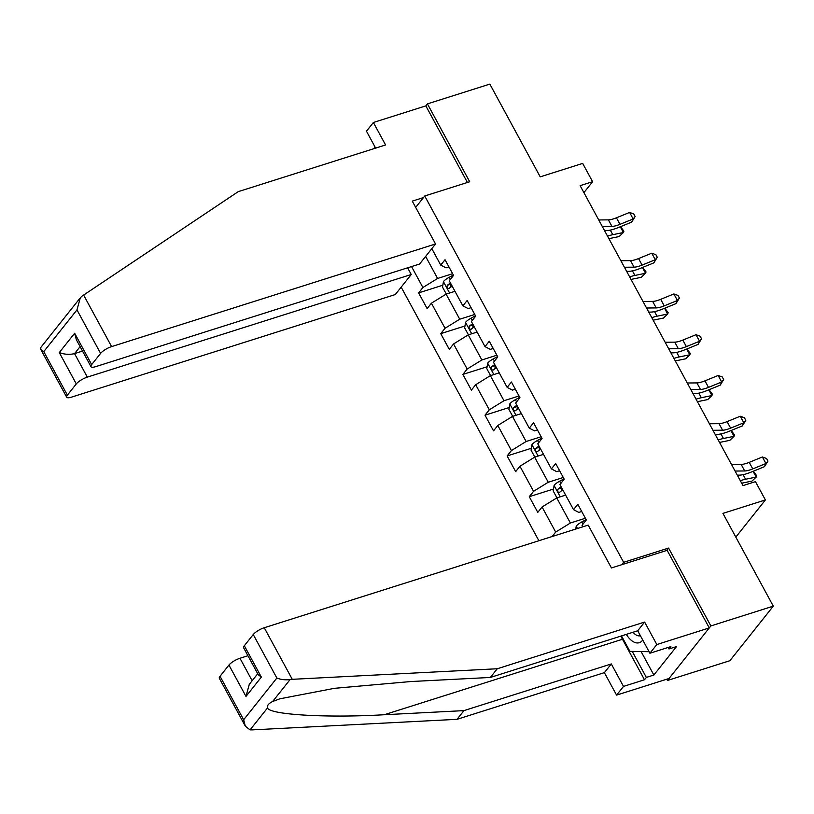 <?xml version="1.0" encoding="UTF-8"?>
<svg xmlns="http://www.w3.org/2000/svg" width="814" height="814" viewBox="0 0 814 814"><rect width="100%" height="100%" fill="white"/><g stroke="black" fill="none" stroke-linecap="round" stroke-linejoin="round"><path stroke-width="1.22" d="M666.747 679.212L667.439 680.484L729.883 660.703L773.3 606.145L710.866 625.925L668.589 548.066L623.636 562.311L621.723 564.713M401.18 287.139L538.878 540.73M667.439 680.484L710.866 625.925M623.636 562.311L424.735 195.991L469.698 181.746L427.421 103.887L425.834 105.881L467.419 182.468M427.421 103.887L489.855 84.107L540.221 176.862L582.671 163.411L592.602 181.695L580.117 185.653L742.979 485.602L755.463 481.654L765.394 499.938L722.934 513.39L773.3 606.145M415.669 207.387L424.735 195.991M582.834 526.811L582.041 525.345L586.324 519.963L577.818 504.283L573.534 509.666L559.91 484.584L564.194 479.202L555.687 463.522L551.404 468.905L537.779 443.823L542.063 438.441L533.557 422.761L529.273 428.144L515.649 403.062L519.932 397.68L511.416 382L507.142 387.383L493.518 362.301L497.802 356.919L489.285 341.239L485.012 346.622L471.387 321.54L475.671 316.158L467.155 300.478L462.871 305.861L449.257 280.779L453.54 275.397L445.024 259.727L440.74 265.11L431.817 248.657M411.538 266.575L422.904 287.515L418.62 292.898L427.136 308.577L431.42 303.195L445.034 328.276L440.75 333.659L449.267 349.338L453.551 343.956L467.165 369.037L462.881 374.42L471.398 390.099L475.681 384.717L489.295 409.798L485.012 415.181L493.528 430.86L497.812 425.478L511.426 450.559L507.142 455.942L515.659 471.621L519.942 466.239L533.557 491.32L529.273 496.703L537.789 512.372L542.073 506.99L555.687 532.081L552.146 536.528M573.534 509.666L578.825 512.393L581.725 511.477M585.398 518.253L570.38 523.015L556.756 497.934L565.628 495.116M555.687 532.081L570.38 523.015M542.073 506.99L556.756 497.934M551.404 468.905L556.695 471.642L559.594 470.716M563.268 477.492L548.249 482.254L534.625 457.173L543.498 454.365M533.557 491.32L548.249 482.254M519.942 466.239L534.625 457.173M529.273 428.144L534.564 430.881L537.464 429.965M541.137 436.731L526.119 441.493L512.494 416.412L521.367 413.604M511.426 450.559L526.119 441.493M497.812 425.478L512.494 416.412M507.142 387.383L512.433 390.12L515.333 389.204M519.006 395.97L503.988 400.732L490.364 375.651L499.236 372.843M489.295 409.798L503.988 400.732M475.681 384.717L490.364 375.651M485.012 346.622L490.303 349.359L493.203 348.443M496.876 355.219L481.857 359.971L468.233 334.89L477.106 332.081M467.165 369.037L481.857 359.971M453.551 343.956L468.233 334.89M462.871 305.861L468.172 308.598L471.072 307.682M474.745 314.458L459.727 319.21L446.103 294.129L454.975 291.32M445.034 328.276L459.727 319.21M431.42 303.195L446.103 294.129M440.74 265.11L446.041 267.837L448.941 266.921M452.615 273.697L437.596 278.459L425.63 256.42M422.904 287.515L437.596 278.459M735.815 537.108L765.394 499.938M583.903 192.633L592.602 181.695M418.62 292.898L442.836 285.226M440.75 333.659L464.967 325.987M462.881 374.42L487.098 366.748M485.012 415.181L509.228 407.509M507.142 455.942L531.359 448.27M529.273 496.703L553.489 489.031M668.589 548.066L666.676 550.468M598.748 219.963L608.384 219.861A15.517 4.436 151.5 0 0 616.432 217.806L629.609 212.434L633.16 218.966L635.154 216.524L631.684 222.12L618.508 227.493A23.27 6.654 -28.5 0 1 606.44 230.576L604.517 230.596M602.289 226.496L611.935 226.394A15.517 4.436 151.5 0 0 619.973 224.338L633.16 218.966L631.684 222.12M629.609 212.434L633.74 213.909L635.154 216.524M454.232 291.554A8.221 2.35 -28.5 0 1 454.884 291.147M446.306 294.068L442.521 287.108L443.457 281.542A8.221 2.35 -28.5 0 1 448.982 277.411L453.357 275.051M450.488 283.048A8.221 2.35 151.5 0 0 447.334 285.307C446.591 287.617 447.161 288.665 449.043 288.441A8.221 2.35 -28.5 0 1 452.187 286.182M450.691 287.159L450.936 284.167A4.192 1.201 -28.5 0 1 451.048 284.086M608.892 238.644L619.169 236.548L623.412 232.509L612.779 234.686A23.27 6.654 151.5 0 0 607.539 236.162M620.553 226.658L623.9 231.186L623.412 232.509L620.288 226.77M648.616 650.854L648.514 651.678L629.883 651.363L621.489 635.907M626.322 634.371A20.167 10.806 -107.6 0 0 642.734 640.028M633.038 632.244A13.807 7.397 -107.6 0 0 640.323 635.693A13.807 7.397 -107.6 0 0 640.374 635.683M435.541 243.976L111.61 346.601A9.31 2.666 151.5 0 0 100.6 353.398L91.677 364.601A9.31 2.666 151.5 0 0 90.995 366.676A9.31 2.666 151.5 0 0 95.655 366.656L419.576 264.031L435.541 243.976L412.271 201.119L423.483 197.578M375.101 147.1L373.829 148.687M100.6 353.398L76.974 309.89L80.291 297.822L81.96 296.184L238.237 191.646L385.582 144.963L373.382 122.497L366.463 131.196L375.651 148.117M373.382 122.497L425.834 105.881M76.302 383.923L67.389 395.126A9.31 2.666 151.5 0 0 66.697 397.201A9.31 2.666 151.5 0 0 71.357 397.181L395.289 294.556L411.243 274.501L87.322 377.126A9.31 2.666 151.5 0 0 76.302 383.923L59.28 352.564C64.448 354.477 69.536 354.823 74.552 353.612L82.529 351.078M407.621 267.816L411.243 274.501M90.995 366.676L76.353 339.703L74.654 333.252L91.677 364.601M80.291 297.822L40.873 347.354L40.7 349.308L43.763 351.628L67.389 395.126M292.267 679.314L290.11 679.548C285.388 680.158 280.972 679.649 276.862 678.042L253.246 634.533A9.31 2.666 -28.5 0 1 264.255 627.736L292.267 679.314L497.273 668.752L644.627 622.069L656.827 644.535L709.279 627.92L667.144 550.315L611.446 567.958L588.186 525.111L264.255 627.736M641.106 651.556L653.856 675.03L676.505 646.57L669.006 648.951L670.889 646.591L649.908 653.235L637.708 630.769L490.354 677.452L410.704 681.552L334.493 688.308L279.792 698.819L272.649 701.495C268.528 703.55 266.829 705.687 267.531 707.926C269.261 714.723 327.35 718.111 384.3 714.733L463.949 710.622L611.304 663.939L623.504 686.416L644.485 679.761L622.496 639.265A34.91 18.702 72.4 0 1 620.889 636.09M490.354 677.452L497.273 668.752M649.908 653.235L656.827 644.535M637.708 630.769L644.627 622.069M220.034 676.271L243.651 719.769L245.35 726.22L219.342 678.337A9.31 2.666 -28.5 0 1 220.034 676.271L228.948 665.058A9.31 2.666 -28.5 0 1 239.967 658.261L252.167 680.728M247.944 655.738L239.967 658.261M653.856 675.03L646.357 677.411L644.485 679.761M245.35 726.22L250.071 729.873L252.014 729.893L457.02 719.332L604.375 672.639L616.574 695.115L623.504 686.416M616.574 695.115L669.027 678.5L709.279 627.92M604.375 672.639L611.304 663.939M457.02 719.332L463.949 710.622M244.322 645.746L261.345 677.095L258.282 674.786L243.64 647.812A9.31 2.666 -28.5 0 1 244.322 645.746L253.246 634.533M669.006 648.951L668.192 647.445M632.244 651.404L646.357 677.411M257.723 673.748L249.288 684.34L245.981 696.418L228.948 665.058M620.879 260.724L630.514 260.622A15.517 4.436 151.5 0 0 638.563 258.567L651.739 253.195L655.29 259.727L657.285 257.285L653.815 262.881L640.638 268.254A23.27 6.654 -28.5 0 1 628.571 271.337L626.648 271.357M624.419 267.257L634.065 267.155A15.517 4.436 151.5 0 0 642.104 265.099L655.29 259.727L653.815 262.881M651.739 253.195L655.87 254.67L657.285 257.285M643.009 301.485L652.645 301.384A15.517 4.436 151.5 0 0 660.693 299.328L673.87 293.956L677.421 300.488L679.415 298.046L675.946 303.642L662.769 309.015A23.27 6.654 -28.5 0 1 650.701 312.098L648.778 312.118M646.55 308.018L656.196 307.916A15.517 4.436 151.5 0 0 664.244 305.861L677.421 300.488L675.946 303.642M673.87 293.956L678.001 295.431L679.415 298.046M476.363 332.316A8.221 2.35 -28.5 0 1 477.014 331.909M468.437 334.829L464.652 327.869L465.588 322.303A8.221 2.35 -28.5 0 1 471.113 318.162L475.488 315.812M472.619 323.809A8.221 2.35 151.5 0 0 469.464 326.068C468.722 328.378 469.291 329.426 471.174 329.202A8.221 2.35 -28.5 0 1 474.318 326.943M472.822 327.92L473.066 324.928A4.192 1.201 -28.5 0 1 473.178 324.847M631.023 279.406L641.3 277.309L645.543 273.27L634.91 275.447A23.27 6.654 151.5 0 0 629.67 276.913M642.684 267.419L646.031 271.947L645.543 273.27L642.419 267.521M498.494 373.077A8.221 2.35 -28.5 0 1 499.145 372.67M490.567 375.59L486.792 368.63L487.718 363.064A8.221 2.35 -28.5 0 1 493.243 358.923L497.619 356.573M494.749 364.57A8.221 2.35 151.5 0 0 491.605 366.829C490.852 369.139 491.422 370.187 493.304 369.963A8.221 2.35 -28.5 0 1 496.448 367.704M494.953 368.681L495.197 365.69A4.192 1.201 -28.5 0 1 495.319 365.608M653.154 320.167L663.43 318.071L667.673 314.031L657.04 316.198A23.27 6.654 151.5 0 0 651.8 317.674M664.814 308.18L668.162 312.708L667.673 314.031L664.55 308.282M665.14 342.246L674.775 342.145A15.517 4.436 151.5 0 0 682.824 340.089L696.001 334.717L699.552 341.249L701.546 338.807L698.076 344.403L684.9 349.776A23.27 6.654 -28.5 0 1 672.832 352.859L670.909 352.879M668.681 348.768L678.327 348.677A15.517 4.436 151.5 0 0 686.375 346.622L699.552 341.249L698.076 344.403M696.001 334.717L700.132 336.192L701.546 338.807M687.27 382.997L696.906 382.906A15.517 4.436 151.5 0 0 704.955 380.85L718.131 375.478L721.682 382.01L723.677 379.568L720.207 385.164L707.03 390.537A23.27 6.654 -28.5 0 1 694.963 393.62L693.04 393.64M690.811 389.53L700.457 389.438A15.517 4.436 151.5 0 0 708.506 387.383L721.682 382.01L720.207 385.164M718.131 375.478L722.262 376.953L723.677 379.568M709.401 423.758L719.037 423.667A15.517 4.436 151.5 0 0 727.085 421.611L740.262 416.239L743.813 422.771L745.807 420.329L742.337 425.926L729.161 431.298A23.27 6.654 -28.5 0 1 717.093 434.381L715.17 434.401M712.942 430.291L722.588 430.199A15.517 4.436 151.5 0 0 730.636 428.144L743.813 422.771L742.337 425.926M740.262 416.239L744.393 417.714L745.807 420.329M520.624 413.838A8.221 2.35 -28.5 0 1 521.275 413.431M512.698 416.351L508.923 409.391L509.849 403.825A8.221 2.35 -28.5 0 1 515.374 399.684L519.749 397.334M516.88 405.331A8.221 2.35 151.5 0 0 513.736 407.59C512.983 409.9 513.553 410.938 515.435 410.724A8.221 2.35 -28.5 0 1 518.579 408.465M517.083 409.442L517.328 406.451A4.192 1.201 -28.5 0 1 517.45 406.369M675.284 360.928L685.561 358.832L689.804 354.792L679.171 356.959A23.27 6.654 151.5 0 0 673.931 358.435M686.945 348.941L690.292 353.469L689.804 354.792L686.68 349.043M542.755 454.599A8.221 2.35 -28.5 0 1 543.406 454.192M534.829 457.112L531.054 450.152L531.98 444.586A8.221 2.35 -28.5 0 1 537.505 440.445L541.88 438.095M539.01 446.092A8.221 2.35 151.5 0 0 535.866 448.351C535.113 450.661 535.683 451.699 537.566 451.485A8.221 2.35 -28.5 0 1 540.71 449.226M539.214 450.203L539.458 447.212A4.192 1.201 -28.5 0 1 539.58 447.13M697.415 401.689L707.692 399.582L711.935 395.553L701.312 397.72A23.27 6.654 151.5 0 0 696.062 399.196M709.075 389.703L712.423 394.23L711.935 395.553L708.811 389.804M564.885 495.36A8.221 2.35 -28.5 0 1 565.537 494.953M556.959 497.863L553.184 490.913L554.11 485.348A8.221 2.35 -28.5 0 1 559.635 481.206L564.01 478.856M561.141 486.853A8.221 2.35 151.5 0 0 557.997 489.112C557.244 491.412 557.814 492.46 559.696 492.246A8.221 2.35 -28.5 0 1 562.84 489.987M561.345 490.964L561.589 487.973A4.192 1.201 -28.5 0 1 561.711 487.891M719.545 442.44L729.822 440.343L734.065 436.314L723.442 438.481A23.27 6.654 151.5 0 0 718.192 439.957M731.206 430.464L734.554 434.991L734.065 436.314L730.941 430.565M731.532 464.519L741.167 464.428A15.517 4.436 151.5 0 0 749.216 462.362L762.392 456.99L765.943 463.522L767.938 461.08L764.468 466.676L751.291 472.049A23.27 6.654 -28.5 0 1 739.224 475.142L737.301 475.162M735.073 471.052L744.718 470.96A15.517 4.436 151.5 0 0 752.767 468.895L765.943 463.522L764.468 466.676M762.392 456.99L766.523 458.475L767.938 461.08M575.742 529.049L576.241 526.109A8.221 2.35 -28.5 0 1 581.766 521.967L586.141 519.617M741.676 483.201L751.953 481.105L756.196 477.075L745.573 479.243A23.27 6.654 151.5 0 0 740.323 480.718M753.337 471.225L756.684 475.742L756.196 477.075L753.072 471.326M608.384 219.861L611.935 226.394M616.432 217.806L619.973 224.338M443.427 281.685L449.593 293.03M448.982 277.411L450.183 279.619M612.779 234.686L610.297 230.108M450.936 284.167L447.334 285.307M76.974 309.89L43.763 351.628M59.28 352.564L74.654 333.252M83.608 295.024L111.61 346.601M80.108 346.632L74.552 353.612L87.322 377.126M290.11 679.548L272.649 701.495M267.531 707.926L250.071 729.873M243.651 719.769L276.862 678.042M261.345 677.095L245.981 696.418M622.496 639.265L384.3 714.733M630.514 260.622L634.065 267.155M638.563 258.567L642.104 265.099M652.645 301.384L656.196 307.916M660.693 299.328L664.244 305.861M465.557 322.446L471.723 333.791M471.113 318.162L472.313 320.38M634.91 275.447L632.427 270.869M473.066 324.928L469.464 326.068M487.688 363.207L493.854 374.552M493.243 358.923L494.444 361.141M657.04 316.198L654.558 311.63M495.197 365.69L491.605 366.829M674.775 342.145L678.327 348.677M682.824 340.089L686.375 346.622M696.906 382.906L700.457 389.438M704.955 380.85L708.506 387.383M719.037 423.667L722.588 430.199M727.085 421.611L730.636 428.144M509.818 403.968L515.984 415.303M515.374 399.684L516.575 401.892M679.171 356.959L676.688 352.391M517.328 406.451L513.736 407.59M531.959 444.729L538.115 456.064M537.505 440.445L538.705 442.653M701.312 397.72L698.819 393.152M539.458 447.212L535.866 448.351M554.09 485.49L560.246 496.825M559.635 481.206L560.836 483.414M723.442 438.481L720.95 433.903M561.589 487.973L557.997 489.112M741.167 464.428L744.718 470.96M749.216 462.362L752.767 468.895M576.22 526.241L577.452 528.51M581.766 521.967L582.966 524.175M745.573 479.243L743.08 474.664M66.697 397.201L40.7 349.308"/></g></svg>
